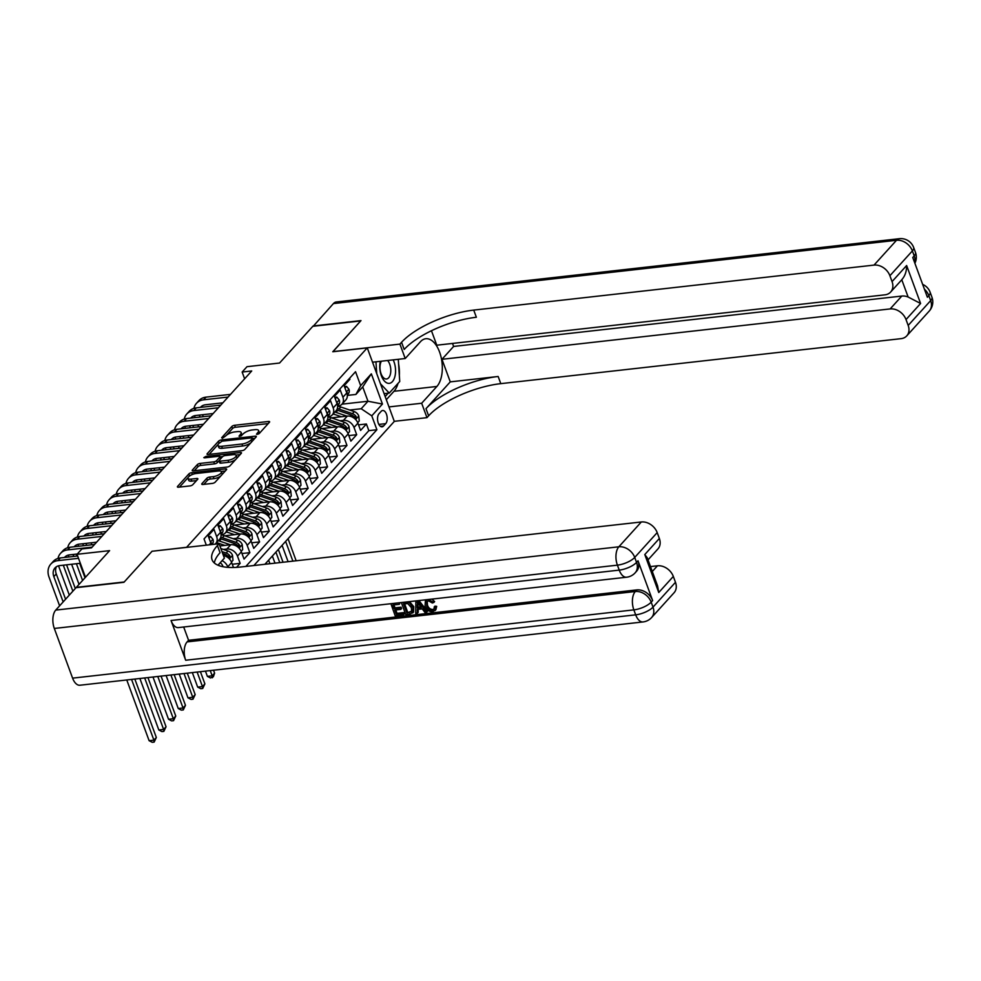 <?xml version="1.0" encoding="UTF-8"?>
<svg xmlns="http://www.w3.org/2000/svg" width="981" height="981" viewBox="0 0 981 981"><rect width="100%" height="100%" fill="white"/><g stroke="black" fill="none" stroke-linecap="round" stroke-linejoin="round"><path stroke-width="1.47" d="M257.292 434.375L259.266 433.492L269.395 422.32A2.232 0.797 -20.2 0 0 269.616 421.756A2.232 0.797 -20.2 0 0 268.475 421.474L234.631 425.276A2.232 0.797 -20.2 0 0 231.798 426.539L221.669 437.722L222.319 438.311L225.618 435.981A7.125 2.551 -20.2 0 1 234.68 431.934L237.5 431.615A7.125 2.551 -20.2 0 1 241.142 432.523A7.125 2.551 -20.2 0 1 240.468 434.313L239.008 436.153L239.805 436.349L243.104 434.019A7.125 2.551 -20.2 0 1 252.166 429.972L254.986 429.653A7.125 2.551 -20.2 0 1 258.616 430.561A7.125 2.551 -20.2 0 1 257.954 432.339L256.495 434.178L257.292 434.375M201.951 483.633A2.232 0.797 -20.2 0 0 201.743 484.185A2.232 0.797 -20.2 0 0 202.883 484.467L212.374 483.4A2.232 0.797 -20.2 0 0 215.207 482.137L226.452 469.727A2.232 0.797 -20.2 0 0 226.66 469.163A2.232 0.797 -20.2 0 0 225.532 468.881L191.687 472.683A2.232 0.797 -20.2 0 0 188.855 473.946L177.61 486.368A2.232 0.797 -20.2 0 0 177.402 486.919A2.232 0.797 -20.2 0 0 178.53 487.201L189.995 485.914A2.232 0.797 -20.2 0 0 192.828 484.651L197.647 479.341A2.232 0.797 -20.2 0 0 197.855 478.777A2.232 0.797 -20.2 0 0 196.715 478.495L191.037 479.133A5.96 2.134 -20.2 0 1 187.996 478.385A5.96 2.134 -20.2 0 1 190.326 475.515A5.96 2.134 -20.2 0 1 196.139 473.504L218.407 471.003A5.96 2.134 -20.2 0 1 221.448 471.763A5.96 2.134 -20.2 0 1 219.119 474.632A5.96 2.134 -20.2 0 1 213.306 476.631L209.603 477.048A2.232 0.797 -20.2 0 0 206.77 478.311L201.951 483.633L202.258 484.479M152.178 551.248L186.611 547.288L367.262 347.875L332.78 351.75L360.701 320.922L312.829 326.305L279.56 363.031L247.004 366.686L242.148 372.044L251.725 370.965L91.466 547.864L81.889 548.943L77.033 554.302L85.482 577.257M152.141 551.163L124.219 581.978L76.334 587.361L109.602 550.648L77.033 554.302M242.025 450.671A2.232 0.797 -20.2 0 0 244.858 449.408L256.102 436.999A2.232 0.797 -20.2 0 0 256.311 436.435A2.232 0.797 -20.2 0 0 255.17 436.153L221.338 439.954A2.232 0.797 -20.2 0 0 218.505 441.217L207.249 453.639A2.232 0.797 -20.2 0 0 207.04 454.191A2.232 0.797 -20.2 0 0 208.18 454.485L242.025 450.671M241.277 453.357L230.032 465.779A2.232 0.797 -20.2 0 1 227.2 467.042L193.355 470.843A2.232 0.797 -20.2 0 1 192.215 470.561A2.232 0.797 -20.2 0 1 192.435 469.997L197.242 464.687A2.232 0.797 -20.2 0 1 200.075 463.424L213.797 461.879A2.232 0.797 -20.2 0 0 216.629 460.616L219.83 457.097A2.232 0.797 -20.2 0 0 220.038 456.533A2.232 0.797 -20.2 0 0 218.898 456.251L204.612 457.857L203.815 457.661L205.949 456.386L240.357 452.523A2.232 0.797 -20.2 0 1 241.485 452.805A2.232 0.797 -20.2 0 1 241.277 453.357M236.519 567.374L240.149 563.364L232.276 564.247M223.398 549.409L226.893 549.017A9.074 6.99 42.2 0 1 237.476 556.104L241.363 551.825L244.036 559.072L249.861 552.646L241.988 553.529M233.11 538.692L236.605 538.299A9.074 6.99 42.2 0 1 247.187 545.387L251.075 541.095L253.748 548.354L259.573 541.917L251.7 542.8M242.822 527.974L246.317 527.582A9.074 6.99 42.2 0 1 256.899 534.67L260.787 530.378L263.46 537.637L269.284 531.199L261.412 532.082M252.534 517.245L256.029 516.852A9.074 6.99 42.2 0 1 266.611 523.94L270.498 519.66L273.172 526.907L278.996 520.482L271.124 521.365M262.246 506.527L265.741 506.135A9.074 6.99 42.2 0 1 276.323 513.222L280.21 508.931L282.884 516.19L288.708 509.764L280.836 510.647M271.958 495.81L275.453 495.417A9.074 6.99 42.2 0 1 286.035 502.505L289.922 498.213L292.596 505.473L298.42 499.035L290.548 499.918M281.67 485.08L285.164 484.688A9.074 6.99 42.2 0 1 295.747 491.788L299.634 487.496L302.307 494.755L308.132 488.317L300.26 489.2M291.382 474.363L294.876 473.97A9.074 6.99 42.2 0 1 305.459 481.058L309.346 476.778L312.019 484.025L317.844 477.6L309.971 478.483M301.093 463.645L304.588 463.253A9.074 6.99 42.2 0 1 315.171 470.34L319.058 466.049L321.731 473.308L327.556 466.87L319.683 467.753M310.805 452.928L314.3 452.535A9.074 6.99 42.2 0 1 324.883 459.623L328.77 455.331L331.443 462.591L337.268 456.153L329.395 457.036M320.517 442.198L324.012 441.806A9.074 6.99 42.2 0 1 334.595 448.893L338.482 444.614L341.155 451.861L346.98 445.435L339.107 446.318M330.229 431.481L333.724 431.088A9.074 6.99 42.2 0 1 344.306 438.176L348.194 433.884L350.867 441.143L356.692 434.706L354.018 427.458A9.074 6.99 -137.8 0 0 343.436 420.371L339.941 420.763M348.819 435.601L356.692 434.706M349.579 378.286L349.947 379.267L344.123 385.705L346.796 392.952A9.074 6.99 -137.8 0 1 345.852 399.905L341.964 404.197A9.074 6.99 -137.8 0 0 342.909 397.244L340.235 389.997L334.411 396.422L337.072 403.682A9.074 6.99 -137.8 0 1 336.14 410.634L332.252 414.914A9.074 6.99 42.2 0 1 328.451 416.778L327.887 416.839M332.252 414.914A9.074 6.99 42.2 0 0 333.197 407.961L330.523 400.714L324.699 407.14L327.36 414.399A9.074 6.99 -137.8 0 1 326.428 421.352L322.541 425.644A9.074 6.99 42.2 0 1 318.739 427.495L318.175 427.557M322.541 425.644A9.074 6.99 42.2 0 0 323.485 418.691L320.812 411.431L314.987 417.869L317.648 425.116A9.074 6.99 -137.8 0 1 316.716 432.069L312.829 436.361A9.074 6.99 42.2 0 1 309.027 438.225L308.463 438.286M312.829 436.361A9.074 6.99 42.2 0 0 313.773 429.408L311.1 422.149L305.275 428.587L307.936 435.846A9.074 6.99 -137.8 0 1 307.004 442.799L303.117 447.078A9.074 6.99 42.2 0 1 299.315 448.942L298.751 449.004M303.117 447.078A9.074 6.99 42.2 0 0 304.061 440.126L301.388 432.879L295.563 439.304L298.224 446.563L298.788 446.073L298.003 445.95M289.039 459.721L289.603 459.66A9.074 6.99 42.2 0 0 293.405 457.808A9.074 6.99 42.2 0 0 294.349 450.855L291.676 443.596L285.851 450.034L288.512 457.281A9.074 6.99 -137.8 0 1 287.58 464.234L283.693 468.526A9.074 6.99 42.2 0 1 279.892 470.377L279.327 470.451M283.693 468.526A9.074 6.99 42.2 0 0 284.637 461.573L281.964 454.313L276.139 460.751L278.8 467.998A9.074 6.99 -137.8 0 1 277.868 474.951L273.981 479.243A9.074 6.99 42.2 0 1 270.18 481.107L269.616 481.168M273.981 479.243A9.074 6.99 42.2 0 0 274.925 472.29L272.252 465.043L266.427 471.469L269.088 478.728A9.074 6.99 -137.8 0 1 268.156 485.681L264.269 489.96A9.074 6.99 42.2 0 1 260.468 491.824L259.904 491.886M264.269 489.96A9.074 6.99 42.2 0 0 265.213 483.008L262.54 475.76L256.715 482.186L259.376 489.445A9.074 6.99 -137.8 0 1 258.444 496.398L254.557 500.69A9.074 6.99 42.2 0 1 250.756 502.542L250.192 502.603M254.557 500.69A9.074 6.99 42.2 0 0 255.501 493.737L252.828 486.478L247.004 492.916L249.665 500.163A9.074 6.99 -137.8 0 1 248.733 507.116L244.845 511.408A9.074 6.99 42.2 0 1 241.044 513.271L240.48 513.333M244.845 511.408A9.074 6.99 42.2 0 0 245.79 504.455L243.116 497.195L237.292 503.633L239.953 510.893A9.074 6.99 -137.8 0 1 239.021 517.845L235.133 522.125A9.074 6.99 42.2 0 1 231.332 523.989L230.768 524.05M235.133 522.125A9.074 6.99 42.2 0 0 236.078 515.172L233.404 507.925L227.58 514.351L230.241 521.61L230.805 521.119L230.02 520.997M221.056 534.768L221.62 534.706A9.074 6.99 42.2 0 0 225.422 532.855A9.074 6.99 42.2 0 0 226.366 525.902L223.693 518.642L217.868 525.08L220.529 532.327A9.074 6.99 -137.8 0 1 219.597 539.28L215.71 543.572A9.074 6.99 42.2 0 1 215.06 544.185M215.71 543.572A9.074 6.99 42.2 0 0 216.654 536.619L213.981 529.36L208.156 535.798L210.817 543.045A9.074 6.99 -137.8 0 1 211.246 544.614A6.009 4.635 -137.8 0 0 211.455 542.922L210.596 542.432M241.363 551.825A9.074 6.99 -137.8 0 0 230.78 544.725L219.891 545.951M251.075 541.095A9.074 6.99 -137.8 0 0 240.492 534.007L224.661 535.785M260.787 530.378A9.074 6.99 -137.8 0 0 250.204 523.29L234.373 525.068M270.498 519.66A9.074 6.99 -137.8 0 0 259.916 512.572L244.085 514.351M280.21 508.931A9.074 6.99 -137.8 0 0 269.628 501.843L253.797 503.621M289.922 498.213A9.074 6.99 -137.8 0 0 279.34 491.125L263.509 492.903M299.634 487.496A9.074 6.99 -137.8 0 0 289.052 480.408L273.221 482.186M309.346 476.778A9.074 6.99 -137.8 0 0 298.764 469.678L282.933 471.469M319.058 466.049A9.074 6.99 -137.8 0 0 308.475 458.961L292.645 460.739M328.77 455.331A9.074 6.99 -137.8 0 0 318.187 448.243L302.356 450.021M338.482 444.614A9.074 6.99 -137.8 0 0 327.899 437.526L312.068 439.304M348.194 433.884A9.074 6.99 -137.8 0 0 337.611 426.796L321.78 428.574M381.18 411.321L379.046 413.675A7.026 3.703 83.6 0 0 377.881 421.756A7.026 3.703 83.6 0 0 382.1 426.833A7.026 3.703 83.6 0 0 383.571 425.999L385.717 423.645A7.026 3.703 83.6 0 0 386.87 415.564A7.026 3.703 83.6 0 0 382.664 410.499A7.026 3.703 83.6 0 0 381.18 411.321M264.882 564.296L394.313 421.413L367.262 347.875M253.895 565.522L376.9 429.739L371.774 415.834L361.192 408.746L349.653 410.033M206.317 545.166L204.036 538.949L355.539 371.701L360.665 385.619L371.345 373.822L382.455 404.037L371.774 415.834M245.851 566.429L368.856 430.647L366.404 423.988L360.579 430.426L357.906 423.167A9.074 6.99 -137.8 0 0 347.323 416.079L331.492 417.857M337.599 406.122L338.163 406.06A9.074 6.99 -137.8 0 0 341.964 404.197M344.306 438.176L346.98 445.435M334.595 448.893L337.268 456.153M324.883 459.623L327.556 466.87M315.171 470.34L317.844 477.6M305.459 481.058L308.132 488.317M295.747 491.788L298.42 499.035M286.035 502.505L288.708 509.764M276.323 513.222L278.996 520.482M266.611 523.94L269.284 531.199M256.899 534.67L259.573 541.917M247.187 545.387L249.861 552.646M237.476 556.104L240.149 563.364M233.466 567.496L231.651 562.542A9.074 6.99 -137.8 0 0 223.423 555.54M222.086 560.678A9.074 6.99 42.2 0 1 227.764 566.834L227.96 567.361M361.192 408.746L367.985 401.241L362.725 386.931L355.919 394.436L360.665 385.619M342.001 404.16L367.985 401.241L382.455 404.037M347.311 395.404L355.919 394.436M242.148 372.044L244.625 378.801M358.531 424.871L366.404 423.988M368.856 430.647L376.9 429.739M293.405 457.808L297.292 453.516A9.074 6.99 -137.8 0 0 298.224 446.563L294.349 450.855M225.422 532.855L229.309 528.563A9.074 6.99 -137.8 0 0 230.241 521.61L226.366 525.902M362.725 386.931L371.345 373.822M259.254 433.516A7.125 2.551 -20.2 0 0 259.352 432.547L258.616 430.561M241.767 435.49A7.125 2.551 -20.2 0 0 241.866 434.509L241.142 432.523M268.267 423.571L235.366 427.262A2.232 0.797 -20.2 0 0 232.534 428.525L226.562 435.123M218.138 444.418L209.125 454.375M254.962 438.249L252.73 438.495M252.424 438.446L251.774 437.857L222.074 441.192L218.702 443.608A7.125 2.551 -20.2 0 0 218.027 445.399A7.125 2.551 -20.2 0 0 221.669 446.306L241.976 444.013A7.125 2.551 -20.2 0 0 251.038 439.979L252.424 438.446L253.11 440.31M253.306 440.077L252.571 438.053M218.027 445.399L218.763 447.385A7.125 2.551 -20.2 0 0 222.405 448.292L221.669 446.306M250.829 442.811A7.125 2.551 -20.2 0 1 242.699 445.999L222.405 448.292M194.299 470.733L197.978 466.674L197.242 464.687M219.033 460.763L217.365 462.603A2.232 0.797 -20.2 0 1 214.532 463.866L200.811 465.411A2.232 0.797 -20.2 0 0 197.978 466.674M220.786 458.642A2.232 0.797 -20.2 0 0 220.774 458.519L220.038 456.533M220.161 456.852L222.699 456.57M235.955 455.086L240.149 454.608M228.046 460.285A5.96 2.134 -20.2 0 0 233.846 458.274A5.96 2.134 -20.2 0 0 236.188 455.405A5.96 2.134 -20.2 0 0 233.147 454.657L225.299 455.527A2.232 0.797 -20.2 0 0 222.454 456.803L219.266 460.322A2.232 0.797 -20.2 0 0 219.057 460.886A2.232 0.797 -20.2 0 0 220.198 461.168L228.046 460.285L228.769 462.272A5.96 2.134 -20.2 0 0 235.771 459.439M236.752 458.36A5.96 2.134 -20.2 0 0 236.911 457.391L236.188 455.405M219.057 460.886L219.793 462.873A2.232 0.797 -20.2 0 0 220.921 463.155L220.198 461.168M228.769 462.272L220.921 463.155M220.75 476.018A5.96 2.134 -20.2 0 1 214.042 478.618L210.326 479.035A2.232 0.797 -20.2 0 0 207.494 480.298L203.815 484.369M222.123 474.497A5.96 2.134 -20.2 0 0 222.184 473.749L221.448 471.763M187.996 478.385L188.72 480.371A5.96 2.134 -20.2 0 0 191.761 481.131L191.037 479.133M196.519 480.592L191.761 481.131M191.577 474.853A2.232 0.797 -20.2 0 0 189.591 475.932L189.431 476.104M188.058 477.624L179.474 487.103M225.323 470.978L221.228 471.432M357.709 422.664L359.254 420.959L358.752 415.919A6.009 4.635 -137.8 0 0 354.264 411.615L340.787 406.992A17.351 13.366 -137.8 0 0 337.611 406.208M346.918 416.128L335.931 412.351A17.351 13.366 -137.8 0 0 334.877 412.02M341.376 416.753L335.661 414.791A14.408 11.098 -137.8 0 0 332.976 414.129M336.655 409.972A17.351 13.366 42.2 0 1 337.783 410.316L351.259 414.951A6.009 4.635 42.2 0 1 354.963 417.771C356.226 418.838 356.618 418.409 356.128 416.484A6.009 4.635 -137.8 0 0 352.424 413.663L338.948 409.028A17.351 13.366 -137.8 0 0 337.317 408.55M354.963 417.771L355.907 418.458M285.618 541.402L292.89 561.144M288.046 538.716L296.164 560.776M288.095 561.684L282.074 545.313M344.993 388.071L346.526 386.379L348.954 389.285A6.009 4.635 42.2 0 1 348.304 393.786L347.274 394.926M193.968 408.341A17.008 13.109 42.2 0 1 196.482 403.289L198.91 400.616A17.008 13.109 42.2 0 1 206.035 397.133L230.51 394.374M196.482 403.289A17.008 13.109 42.2 0 1 203.607 399.807L228.083 397.06M347.213 394.521A6.009 4.635 -137.8 0 0 347.421 392.829L346.563 392.339M222.871 402.823L205.434 404.785A11.343 8.743 -137.8 0 0 200.688 407.103A11.343 8.743 -137.8 0 0 200.443 407.385M202.086 405.926A11.343 8.743 -137.8 0 0 201.571 407.262M199.29 415.098A11.343 8.743 -137.8 0 0 199.523 415.797L199.989 417.072M202.54 414.73L203.263 416.704M198.603 426.858L197.88 424.883M195.194 417.612L194.729 416.336A17.008 13.109 42.2 0 1 194.52 415.723M346.526 386.379L344.454 386.612M380.309 361.315A14.74 7.774 83.6 0 0 388.611 383.375A14.74 7.774 83.6 0 0 395.147 375.441A14.74 7.774 83.6 0 0 393.185 359.868M381.364 361.192A10.092 5.322 83.6 0 0 380.591 372.216A10.092 5.322 83.6 0 0 386.048 379.009A10.092 5.322 83.6 0 0 386.514 378.997A10.092 5.322 83.6 0 0 390.769 371.492A10.092 5.322 83.6 0 0 387.593 360.493M398.286 359.291L399.733 381.499L389.249 393.074L380.469 383.767M384.098 393.651L389.249 393.074M376.741 373.638L375.956 361.805M313.221 326.268L333.417 303.583L896.511 240.284A13.611 7.174 83.6 0 1 899.369 238.69A13.611 13.611 0 0 1 913.667 247.519A13.611 4.88 159.8 0 1 912.379 250.915L889.902 275.735A13.611 10.484 -137.8 0 0 874.022 265.103L896.511 240.284A13.611 10.484 42.2 0 1 912.379 250.915L914.218 255.894L912.759 257.5L927.388 297.255L928.835 295.637L930.662 300.615A13.611 10.484 42.2 0 1 929.265 311.038L906.775 335.858A13.611 10.484 -137.8 0 0 908.185 325.434L930.662 300.615A13.611 4.88 -20.2 0 0 931.95 297.206A13.611 13.611 0 0 1 929.265 311.038M313.111 325.986L360.996 320.603L332.915 351.738M388.979 406.919L421.671 403.24L436.876 386.465A25.518 13.464 83.6 0 0 441.094 357.158A25.518 13.464 83.6 0 0 425.791 338.739A25.518 13.464 83.6 0 0 420.42 341.744L405.214 358.519L399.917 344.11L401.56 342.283A56.714 20.319 159.8 0 1 473.725 310.094L874.022 265.103M421.671 403.24L426.968 417.648L428.623 415.821A56.714 20.319 159.8 0 1 500.788 383.645L901.085 338.653A13.611 10.484 -137.8 0 0 906.775 335.858M450.267 381.867L425.987 408.672A56.714 20.319 159.8 0 1 498.152 376.483L450.267 381.867L441.965 359.304L453.627 346.44L452.511 343.424M431.456 330.732L436.778 345.202L884.96 294.827A13.611 10.484 -137.8 0 0 890.65 292.031A13.611 10.484 -137.8 0 0 892.06 281.608L906.628 265.52L920.595 303.485L908.136 297.022L901.784 279.757M920.595 303.485L906.027 319.573L908.185 325.434M906.027 319.573A13.611 10.484 -137.8 0 0 890.147 308.929L901.797 296.066A13.611 10.484 42.2 0 1 908.136 297.022M441.965 359.304L890.147 308.929M333.417 303.583A13.611 7.174 -96.4 0 1 336.275 301.976L899.369 238.69M372.522 362.197L405.214 358.519M332.878 351.639L399.917 344.11M394.276 421.327L426.968 417.648M889.902 275.735L892.06 281.608M453.627 346.44L901.797 296.066M401.56 342.283L404.197 349.444A56.714 20.319 159.8 0 1 476.361 317.255L473.725 310.094M901.772 279.708C905.046 276.041 906.677 271.308 906.628 265.52M398.58 363.853A25.518 13.464 -96.4 0 1 399.341 375.416M398.028 383.387A25.518 13.464 -96.4 0 1 393.97 391.284L386.33 399.708M385.165 396.532L388.182 393.197M427.238 601.292L427.458 605.056C428.341 607.864 430.119 609.348 432.793 609.495L433.945 609.115M428.133 599.489L433.835 602.457L432.351 602.996L428.562 600.863L426.796 601.66L426.674 605.915C427.569 608.723 429.347 610.207 432.008 610.354L433.614 609.618L434.914 606.148L436.68 606.356L435.871 609.741L432.67 611.715C429.016 611.788 426.49 609.912 425.055 606.111L425.411 600.764L427.471 599.599M425.411 600.764L426.367 599.722M431.861 599.109L434.62 601.598L433.835 602.457M418.164 609.36L418.188 612.414L415.699 613.456L415.87 601.022L417.698 600.813L426.649 612.23L424.932 612.426L422.271 608.894L417.366 609.446L417.416 613.272M418.948 600.556L427.422 611.371L426.649 612.23M395.809 609.961L397.06 613.346L403.841 612.585L404.344 613.971L403.571 614.817L395.171 615.761L390.904 603.707M399.892 602.702L399.39 604.308L392.903 605.032L394.252 608.711L395.036 607.852L401.07 607.165L401.585 608.539L400.8 609.397L394.767 610.084L396.287 614.204L397.06 613.346M393.957 604.921L395.036 607.852M171.05 620.507L619.232 570.12A13.611 7.174 83.6 0 0 626.577 577.22L178.395 627.595A13.611 7.174 -96.4 0 1 171.05 620.507L185.679 660.25A13.611 7.174 -96.4 0 1 187.113 641.893L188.573 640.286L636.755 589.912A13.611 10.484 42.2 0 1 652.635 600.544L638.006 560.789A13.611 10.484 42.2 0 1 636.595 571.224L635.148 572.83A13.611 10.484 -137.8 0 0 636.546 562.407L638.006 560.789M188.573 640.286L183.68 627.006M409.494 601.623L413.761 606.626L413.577 612.083L409.886 614.106L405.778 614.572L401.388 602.653L407.409 602.15L409.396 602.812L412.989 607.484L412.805 612.941M123.925 582.297L152.043 551.261L219.082 543.732L217.426 545.559A56.714 20.319 -20.2 0 0 212.08 559.759A56.714 20.319 -20.2 0 0 241.032 566.969L641.316 521.978A13.611 10.484 42.2 0 1 657.196 532.609L634.719 557.429L636.546 562.407A13.611 4.88 -20.2 0 1 619.232 570.12L617.405 565.154L54.311 628.453A13.611 7.174 -96.4 0 1 55.745 610.096L76.04 587.68L123.925 582.297M219.082 543.732L224.379 558.14L217.966 565.215M644.787 554.559L647.227 557.735L657.601 585.939L658.754 592.524L644.787 554.559L659.355 538.483L657.196 532.609M659.355 538.483A13.611 10.484 42.2 0 1 657.957 548.906L648.012 559.881M72.594 678.141L635.688 614.842A13.611 7.174 83.6 0 0 643.033 621.942L79.939 685.228A13.611 7.174 -96.4 0 1 72.594 678.141L54.311 628.453M650.489 566.589L657.442 565.804A13.611 10.484 42.2 0 1 673.322 576.436L658.754 592.524M652.635 600.544L651.176 602.15L653.003 607.129L675.48 582.309L673.322 576.436M675.48 582.309A13.611 10.484 42.2 0 1 674.082 592.732L651.592 617.552A13.611 10.484 -137.8 0 0 653.003 607.129A13.611 4.88 -20.2 0 1 635.688 614.842L633.849 609.875L185.679 660.25M217.426 545.559L220.063 552.708A56.714 20.319 -20.2 0 0 214.349 562.984M396.287 614.204L403.056 613.444L403.841 612.585M403.056 613.444L403.571 614.817M394.252 608.711L400.297 608.024L401.07 607.165M400.297 608.024L400.8 609.397M390.781 603.842L398.997 602.8M398.887 602.935L399.39 604.308M406.894 613.015L411.664 611.604L411.358 607.644L407.838 603.609L403.51 603.842L406.894 613.015L412.437 610.746M412.989 607.484L413.761 606.626M409.396 602.812L410.168 601.954M404.564 603.72L407.667 612.156M409.261 612.745L410.033 611.886M417.317 604.59L417.354 608.024L421.278 607.582L417.293 602.297L418.127 607.165L420.739 606.871M417.354 608.024L418.127 607.165M432.008 610.354L432.793 609.495M426.674 605.915L427.458 605.056M434.129 607.006L435.895 607.214L436.68 606.356M435.895 607.214L435.098 610.599M347.997 433.394L349.543 431.677L349.04 426.637A6.009 4.635 -137.8 0 0 344.552 422.345L331.075 417.71A17.351 13.366 -137.8 0 0 327.899 416.925M337.206 426.845L326.219 423.081A17.351 13.366 -137.8 0 0 325.165 422.75M331.664 427.471L325.95 425.509A14.408 11.098 -137.8 0 0 323.264 424.847M326.943 420.69A17.351 13.366 42.2 0 1 328.071 421.033L341.547 425.668A6.009 4.635 42.2 0 1 345.251 428.489C346.514 429.568 346.906 429.138 346.416 427.213A6.009 4.635 -137.8 0 0 342.712 424.381L329.236 419.758A17.351 13.366 -137.8 0 0 327.605 419.279M345.251 428.489L346.195 429.175M275.906 552.119L279.769 562.616M278.334 549.446L283.055 562.248M274.987 563.155L272.362 556.031M338.286 444.111L339.831 442.406L339.328 437.354A6.009 4.635 -137.8 0 0 334.84 433.062L321.363 428.439A17.351 13.366 -137.8 0 0 318.187 427.655M327.495 437.563L316.507 433.798A17.351 13.366 -137.8 0 0 315.453 433.467M321.952 438.188L316.238 436.226A14.408 11.098 -137.8 0 0 313.552 435.576M317.231 431.407A17.351 13.366 42.2 0 1 318.359 431.763L331.836 436.386A6.009 4.635 42.2 0 1 335.539 439.218C336.802 440.285 337.194 439.856 336.704 437.931A6.009 4.635 -137.8 0 0 333 435.098L319.524 430.475A17.351 13.366 -137.8 0 0 317.893 429.997M335.539 439.218L336.483 439.905M266.194 562.836L266.66 564.087M268.622 560.163L269.934 563.719M328.574 454.828L330.119 453.124L329.616 448.072A6.009 4.635 -137.8 0 0 325.128 443.78L311.651 439.157A17.351 13.366 -137.8 0 0 308.475 438.372M317.783 448.292L306.795 444.516A17.351 13.366 -137.8 0 0 305.741 444.185M312.24 448.906L306.526 446.956A14.408 11.098 -137.8 0 0 303.84 446.294M307.519 442.137A17.351 13.366 42.2 0 1 308.647 442.48L322.124 447.103A6.009 4.635 42.2 0 1 325.827 449.936C327.09 451.002 327.482 450.573 326.992 448.648A6.009 4.635 -137.8 0 0 323.289 445.815L309.812 441.192A17.351 13.366 -137.8 0 0 308.181 440.714M325.827 449.936L326.771 450.622M318.862 465.546L320.407 463.841L319.904 458.801A6.009 4.635 -137.8 0 0 315.416 454.51L301.94 449.874A17.351 13.366 -137.8 0 0 298.764 449.09M308.071 459.01L297.084 455.233A17.351 13.366 -137.8 0 0 296.029 454.914M302.528 459.635L296.814 457.673A14.408 11.098 -137.8 0 0 294.128 457.011M297.807 452.854A17.351 13.366 42.2 0 1 298.935 453.197L312.412 457.833A6.009 4.635 42.2 0 1 316.115 460.653C317.378 461.72 317.77 461.291 317.28 459.366A6.009 4.635 -137.8 0 0 313.577 456.545L300.1 451.91A17.351 13.366 -137.8 0 0 298.469 451.432M316.115 460.653L317.059 461.34M335.281 398.789L336.814 397.097L339.242 400.003A6.009 4.635 42.2 0 1 338.592 404.503L337.562 405.644M184.256 419.059A17.008 13.109 42.2 0 1 186.77 414.019L189.198 411.333A17.008 13.109 42.2 0 1 196.323 407.851L220.799 405.104M186.77 414.019A17.008 13.109 42.2 0 1 193.895 410.536L218.371 407.777M337.501 405.251A6.009 4.635 -137.8 0 0 337.709 403.559L336.851 403.056M213.159 413.541L195.722 415.503A11.343 8.743 -137.8 0 0 190.976 417.82A11.343 8.743 -137.8 0 0 190.731 418.114M192.374 416.643A11.343 8.743 -137.8 0 0 191.859 417.98M189.578 425.815A11.343 8.743 -137.8 0 0 189.811 426.514L190.277 427.79M192.828 425.46L193.551 427.422M188.892 437.575L188.168 435.613M185.483 428.329L185.017 427.054A17.008 13.109 42.2 0 1 184.808 426.441M336.814 397.097L334.742 397.33M325.569 409.506L327.102 407.814L329.53 410.72A6.009 4.635 42.2 0 1 328.88 415.233L327.85 416.361M174.544 429.776A17.008 13.109 42.2 0 1 177.058 424.736L179.486 422.051A17.008 13.109 42.2 0 1 186.611 418.568L211.087 415.821M177.058 424.736A17.008 13.109 42.2 0 1 184.183 421.254L208.659 418.507M327.789 415.969A6.009 4.635 -137.8 0 0 327.997 414.276L327.139 413.786M203.447 424.258L186.01 426.22A11.343 8.743 -137.8 0 0 181.264 428.55A11.343 8.743 -137.8 0 0 181.019 428.832M182.662 427.373A11.343 8.743 -137.8 0 0 182.147 428.709M179.866 436.545A11.343 8.743 -137.8 0 0 180.099 437.232L180.565 438.507M183.116 436.177L183.839 438.139M179.18 448.292L178.456 446.33M175.771 439.047L175.305 437.771A17.008 13.109 42.2 0 1 175.096 437.17M327.102 407.814L325.03 408.047M315.857 420.236L317.39 418.544L319.818 421.438A6.009 4.635 42.2 0 1 319.168 425.95L318.138 427.091M164.833 440.506A17.008 13.109 42.2 0 1 167.346 435.454L169.774 432.78A17.008 13.109 42.2 0 1 176.899 429.298L201.375 426.539M167.346 435.454A17.008 13.109 42.2 0 1 174.471 431.971L198.947 429.224M318.077 426.686A6.009 4.635 -137.8 0 0 318.285 424.994L317.427 424.503M193.735 434.988L176.298 436.937A11.343 8.743 -137.8 0 0 171.552 439.267A11.343 8.743 -137.8 0 0 171.307 439.549M172.95 438.09A11.343 8.743 -137.8 0 0 172.435 439.427M170.154 447.262A11.343 8.743 -137.8 0 0 170.387 447.961L170.853 449.237M173.404 446.895L174.127 448.869M169.468 459.022L168.744 457.048M166.059 449.764L165.593 448.501A17.008 13.109 42.2 0 1 165.384 447.888M317.39 418.544L315.318 418.777M306.146 430.953L307.678 429.261L310.106 432.167A6.009 4.635 42.2 0 1 309.456 436.668L308.426 437.808M155.121 451.223A17.008 13.109 42.2 0 1 157.634 446.183L160.062 443.498A17.008 13.109 42.2 0 1 167.187 440.015L191.663 437.268M157.634 446.183A17.008 13.109 42.2 0 1 164.759 442.689L189.235 439.942M308.365 437.416A6.009 4.635 -137.8 0 0 308.574 435.723L307.715 435.221M184.023 445.705L166.586 447.667A11.343 8.743 -137.8 0 0 161.84 449.985A11.343 8.743 -137.8 0 0 161.595 450.267M163.238 448.808A11.343 8.743 -137.8 0 0 162.723 450.144M160.443 457.98A11.343 8.743 -137.8 0 0 160.676 458.679L161.142 459.954M163.692 457.612L164.416 459.586M159.756 469.74L159.032 467.778M156.347 460.494L155.881 459.218A17.008 13.109 42.2 0 1 155.672 458.605M307.678 429.261L305.606 429.494M309.15 476.276L310.695 474.571L310.192 469.519A6.009 4.635 -137.8 0 0 305.704 465.227L292.228 460.604A17.351 13.366 -137.8 0 0 289.052 459.807M298.359 469.727L287.372 465.963A17.351 13.366 -137.8 0 0 286.317 465.632M292.816 470.353L287.102 468.391A14.408 11.098 -137.8 0 0 284.416 467.729M288.095 463.572A17.351 13.366 42.2 0 1 289.223 463.927L302.7 468.55A6.009 4.635 42.2 0 1 306.403 471.383C307.666 472.45 308.059 472.02 307.568 470.095A6.009 4.635 -137.8 0 0 303.865 467.263L290.388 462.64A17.351 13.366 -137.8 0 0 288.757 462.161M306.403 471.383L307.347 472.057M296.434 441.671L297.966 439.979L300.394 442.885A6.009 4.635 42.2 0 1 299.745 447.397L298.714 448.525M145.409 461.941A17.008 13.109 42.2 0 1 147.923 456.901L150.351 454.215A17.008 13.109 42.2 0 1 157.475 450.733L181.951 447.986M147.923 456.901A17.008 13.109 42.2 0 1 155.047 453.418L179.523 450.659M298.653 448.133A6.009 4.635 -137.8 0 0 298.862 446.441M174.311 456.423L156.874 458.385A11.343 8.743 -137.8 0 0 152.129 460.702A11.343 8.743 -137.8 0 0 151.883 460.996M153.526 459.537A11.343 8.743 -137.8 0 0 153.011 460.862M150.731 468.71A11.343 8.743 -137.8 0 0 150.964 469.396L151.43 470.672M153.98 468.342L154.704 470.304M150.044 480.457L149.32 478.495M146.635 471.211L146.169 469.936A17.008 13.109 42.2 0 1 145.961 469.323M297.966 439.979L295.894 440.211M299.438 486.993L300.983 485.288L300.48 480.236A6.009 4.635 -137.8 0 0 295.992 475.944L282.516 471.321A17.351 13.366 -137.8 0 0 279.34 470.537M288.647 480.445L277.66 476.68A17.351 13.366 -137.8 0 0 276.605 476.349M283.104 481.07L277.39 479.12A14.408 11.098 -137.8 0 0 274.705 478.458M278.383 474.289A17.351 13.366 42.2 0 1 279.511 474.645L292.988 479.268A6.009 4.635 42.2 0 1 296.691 482.1C297.954 483.167 298.347 482.738 297.856 480.813A6.009 4.635 -137.8 0 0 294.153 477.98L280.676 473.357A17.351 13.366 -137.8 0 0 279.045 472.879M296.691 482.1L297.635 482.787M286.722 452.4L288.255 450.708L290.683 453.602A6.009 4.635 42.2 0 1 290.033 458.115L289.003 459.255M135.697 472.67A17.008 13.109 42.2 0 1 138.211 467.618L140.639 464.945A17.008 13.109 42.2 0 1 147.763 461.45L172.239 458.703M138.211 467.618A17.008 13.109 42.2 0 1 145.335 464.136L169.811 461.389M288.941 458.85A6.009 4.635 -137.8 0 0 289.15 457.158L288.291 456.668M164.6 467.14L147.162 469.102A11.343 8.743 -137.8 0 0 142.417 471.432A11.343 8.743 -137.8 0 0 142.171 471.714M143.815 470.255A11.343 8.743 -137.8 0 0 143.3 471.591M141.019 479.427A11.343 8.743 -137.8 0 0 141.252 480.114L141.718 481.389M144.268 479.059L144.992 481.021M140.332 491.174L139.609 489.212M136.923 481.929L136.457 480.653A17.008 13.109 42.2 0 1 136.249 480.052M288.255 450.708L286.182 450.929M289.726 497.71L291.271 496.006L290.768 490.966A6.009 4.635 -137.8 0 0 286.28 486.674L272.804 482.039A17.351 13.366 -137.8 0 0 269.628 481.254M278.935 491.174L267.948 487.398A17.351 13.366 -137.8 0 0 266.893 487.067M273.392 491.8L267.678 489.838A14.408 11.098 -137.8 0 0 264.993 489.176M268.671 485.019A17.351 13.366 42.2 0 1 269.8 485.362L283.276 489.997A6.009 4.635 42.2 0 1 286.979 492.818C288.242 493.884 288.635 493.455 288.144 491.53A6.009 4.635 -137.8 0 0 284.441 488.71L270.964 484.074A17.351 13.366 -137.8 0 0 269.334 483.596M286.979 492.818L287.924 493.504M277.01 463.118L278.543 461.426L280.971 464.332A6.009 4.635 42.2 0 1 280.321 468.832L279.291 469.973M125.985 483.388A17.008 13.109 42.2 0 1 128.499 478.336L130.927 475.662A17.008 13.109 42.2 0 1 138.051 472.18L162.527 469.421M128.499 478.336A17.008 13.109 42.2 0 1 135.623 474.853L160.099 472.106M279.229 469.568A6.009 4.635 -137.8 0 0 279.438 467.876L278.579 467.385M154.888 477.87L137.45 479.832A11.343 8.743 -137.8 0 0 132.705 482.149A11.343 8.743 -137.8 0 0 132.46 482.431M134.103 480.972A11.343 8.743 -137.8 0 0 133.588 482.309M131.307 490.144A11.343 8.743 -137.8 0 0 131.54 490.843L132.006 492.119M134.556 489.777L135.28 491.751M130.62 501.904L129.897 499.93M127.211 492.658L126.745 491.383A17.008 13.109 42.2 0 1 126.537 490.77M278.543 461.426L276.47 461.659M280.014 508.44L281.559 506.723L281.057 501.683A6.009 4.635 -137.8 0 0 276.568 497.392L263.092 492.756A17.351 13.366 -137.8 0 0 259.916 491.971M269.223 501.892L258.236 498.127A17.351 13.366 -137.8 0 0 257.181 497.796M263.681 502.517L257.966 500.555A14.408 11.098 -137.8 0 0 255.281 499.893M258.959 495.736A17.351 13.366 42.2 0 1 260.088 496.079L273.564 500.715A6.009 4.635 42.2 0 1 277.267 503.535C278.53 504.614 278.923 504.185 278.432 502.26A6.009 4.635 -137.8 0 0 274.729 499.427L261.253 494.804A17.351 13.366 -137.8 0 0 259.622 494.326M277.267 503.535L278.212 504.222M267.298 473.835L268.831 472.143L271.259 475.049A6.009 4.635 42.2 0 1 270.609 479.55L269.579 480.69M116.273 494.105A17.008 13.109 42.2 0 1 118.787 489.065L121.215 486.38A17.008 13.109 42.2 0 1 128.339 482.897L152.815 480.15M118.787 489.065A17.008 13.109 42.2 0 1 125.911 485.583L150.387 482.824M269.517 480.298A6.009 4.635 -137.8 0 0 269.726 478.605L268.868 478.103M145.176 488.587L127.738 490.549A11.343 8.743 -137.8 0 0 122.993 492.867A11.343 8.743 -137.8 0 0 122.748 493.161M124.391 491.689A11.343 8.743 -137.8 0 0 123.876 493.026M121.595 500.862A11.343 8.743 -137.8 0 0 121.828 501.561L122.294 502.836M124.845 500.506L125.568 502.468M120.908 512.622L120.185 510.66M117.499 503.376L117.033 502.1A17.008 13.109 42.2 0 1 116.825 501.487M268.831 472.143L266.758 472.376M270.302 519.157L271.847 517.453L271.345 512.401A6.009 4.635 -137.8 0 0 266.857 508.109L253.38 503.486A17.351 13.366 -137.8 0 0 250.204 502.701M259.511 512.609L248.524 508.845A17.351 13.366 -137.8 0 0 247.47 508.514M253.969 513.235L248.254 511.273A14.408 11.098 -137.8 0 0 245.569 510.623M249.248 506.454A17.351 13.366 42.2 0 1 250.376 506.809L263.852 511.432A6.009 4.635 42.2 0 1 267.555 514.265C268.819 515.332 269.211 514.902 268.72 512.977A6.009 4.635 -137.8 0 0 265.017 510.145L251.541 505.522A17.351 13.366 -137.8 0 0 249.91 505.043M267.555 514.265L268.5 514.951M210.241 670.587L212.178 675.835L214.606 673.15L213.527 670.219M214.606 673.15L213.392 676.706L210.498 677.981L207.383 676.375L205.458 671.127M207.383 676.375L212.178 675.835L212.411 677.773M257.586 484.553L259.119 482.86L261.547 485.767A6.009 4.635 42.2 0 1 260.897 490.279L259.867 491.407M106.561 504.823A17.008 13.109 42.2 0 1 109.075 499.783L111.503 497.097A17.008 13.109 42.2 0 1 118.627 493.615L143.103 490.868M109.075 499.783A17.008 13.109 42.2 0 1 116.199 496.3L140.675 493.553M259.806 491.015A6.009 4.635 -137.8 0 0 260.014 489.323L259.156 488.832M135.464 499.304L118.027 501.266A11.343 8.743 -137.8 0 0 113.281 503.596A11.343 8.743 -137.8 0 0 113.036 503.878M114.679 502.419A11.343 8.743 -137.8 0 0 114.164 503.756M111.883 511.591A11.343 8.743 -137.8 0 0 112.116 512.278L112.582 513.553M115.133 511.224L115.856 513.186M111.196 523.339L110.473 521.377M107.787 514.093L107.321 512.818A17.008 13.109 42.2 0 1 107.113 512.217M259.119 482.86L257.047 483.093M260.59 529.875L262.135 528.17L261.633 523.118A6.009 4.635 -137.8 0 0 257.145 518.826L243.668 514.203A17.351 13.366 -137.8 0 0 240.492 513.419M249.799 523.339L238.812 519.562A17.351 13.366 -137.8 0 0 237.758 519.231M244.257 523.952L238.542 522.002A14.408 11.098 -137.8 0 0 235.857 521.34M239.536 517.183A17.351 13.366 42.2 0 1 240.664 517.527L254.14 522.15A6.009 4.635 42.2 0 1 257.844 524.982C259.107 526.049 259.499 525.62 259.009 523.695A6.009 4.635 -137.8 0 0 255.305 520.862L241.829 516.239A17.351 13.366 -137.8 0 0 240.198 515.761M257.844 524.982L258.788 525.669M197.132 672.059L202.466 686.553L204.894 683.867L200.406 671.691M204.894 683.867L202.699 688.49L200.786 688.711L197.672 687.092L192.337 672.598M197.672 687.092L202.466 686.553L202.699 688.49M247.874 495.282L249.407 493.59L251.835 496.484A6.009 4.635 42.2 0 1 251.185 500.997L250.155 502.137M96.849 515.552A17.008 13.109 42.2 0 1 99.363 510.5L101.791 507.827A17.008 13.109 42.2 0 1 108.916 504.344L133.391 501.585M99.363 510.5A17.008 13.109 42.2 0 1 106.488 507.018L130.964 504.271M250.094 501.732A6.009 4.635 -137.8 0 0 250.302 500.04L249.444 499.55M125.752 510.034L108.315 511.984A11.343 8.743 -137.8 0 0 103.569 514.314A11.343 8.743 -137.8 0 0 103.324 514.596M104.967 513.137A11.343 8.743 -137.8 0 0 104.452 514.473M102.171 522.309A11.343 8.743 -137.8 0 0 102.404 523.008L102.87 524.283M105.421 521.941L106.144 523.915M101.484 534.069L100.761 532.094M98.075 524.81L97.609 523.547A17.008 13.109 42.2 0 1 97.401 522.934M249.407 493.59L247.335 493.823M250.878 540.592L252.411 538.888L251.921 533.848A6.009 4.635 -137.8 0 0 247.433 529.556L233.956 524.921A17.351 13.366 -137.8 0 0 230.78 524.136M240.087 534.056L229.1 530.28A17.351 13.366 -137.8 0 0 228.046 529.961M234.545 534.682L228.831 532.72A14.408 11.098 -137.8 0 0 226.145 532.058M229.824 527.901A17.351 13.366 42.2 0 1 230.952 528.244L244.428 532.879A6.009 4.635 42.2 0 1 248.132 535.7C249.395 536.766 249.787 536.337 249.297 534.412A6.009 4.635 -137.8 0 0 245.593 531.592L232.117 526.956A17.351 13.366 -137.8 0 0 230.486 526.478M248.132 535.7L249.076 536.386M184.011 673.53L192.754 697.27L195.182 694.597L187.297 673.162M195.182 694.597L192.987 699.22L191.074 699.428L187.96 697.81L179.229 674.07M187.96 697.81L192.754 697.27L192.987 699.22M238.162 506L239.695 504.308L242.123 507.214A6.009 4.635 42.2 0 1 241.473 511.714L240.443 512.855M87.137 526.27A17.008 13.109 42.2 0 1 89.651 521.23L92.079 518.544A17.008 13.109 42.2 0 1 99.204 515.062L123.68 512.315M89.651 521.23A17.008 13.109 42.2 0 1 96.776 517.735L121.252 514.988M240.382 512.462A6.009 4.635 -137.8 0 0 240.59 510.77L239.732 510.267M116.04 520.752L98.603 522.714A11.343 8.743 -137.8 0 0 93.857 525.031A11.343 8.743 -137.8 0 0 93.612 525.313M95.255 523.854A11.343 8.743 -137.8 0 0 94.74 525.191M92.459 533.026A11.343 8.743 -137.8 0 0 92.692 533.725L93.158 535.001M95.709 532.658L96.432 534.633M91.773 544.786L91.049 542.824M88.364 535.54L87.898 534.265A17.008 13.109 42.2 0 1 87.689 533.652M239.695 504.308L237.623 504.541M241.154 551.322L242.699 549.618L242.209 544.565A6.009 4.635 -137.8 0 0 237.721 540.273L224.244 535.651A17.351 13.366 -137.8 0 0 221.068 534.853M230.376 544.774L219.388 541.009A17.351 13.366 -137.8 0 0 218.334 540.678M224.833 545.399L219.119 543.437A14.408 11.098 -137.8 0 0 216.433 542.775M220.112 538.618A17.351 13.366 42.2 0 1 221.24 538.974L234.717 543.597A6.009 4.635 42.2 0 1 238.42 546.429C239.683 547.496 240.075 547.067 239.585 545.142A6.009 4.635 -137.8 0 0 235.881 542.309L222.405 537.686A17.351 13.366 -137.8 0 0 220.774 537.208M238.42 546.429L239.364 547.104M170.902 675.014L183.042 707.988L185.47 705.314L174.177 674.646M185.47 705.314L183.275 709.937L181.362 710.146L178.248 708.527L166.12 675.541M178.248 708.527L183.042 707.988L183.275 709.937M228.45 516.717L229.983 515.025L232.411 517.931A6.009 4.635 42.2 0 1 231.761 522.444L230.731 523.572M77.425 536.987A17.008 13.109 42.2 0 1 79.939 531.947L82.367 529.262A17.008 13.109 42.2 0 1 89.492 525.779L113.968 523.032M79.939 531.947A17.008 13.109 42.2 0 1 87.064 528.465L111.54 525.706M230.67 523.18A6.009 4.635 -137.8 0 0 230.878 521.487M106.328 531.469L88.891 533.431A11.343 8.743 -137.8 0 0 84.145 535.749A11.343 8.743 -137.8 0 0 83.9 536.043M85.543 534.584A11.343 8.743 -137.8 0 0 85.028 535.908M82.747 543.756A11.343 8.743 -137.8 0 0 82.98 544.443L83.446 545.718M85.997 543.388L86.72 545.35M78.652 546.258L78.186 544.982A17.008 13.109 42.2 0 1 77.977 544.369M229.983 515.025L227.911 515.258M231.442 562.039L232.988 560.335L232.497 555.283A6.009 4.635 -137.8 0 0 228.009 550.991L220.848 548.538M222.675 553.517L225.005 554.314A6.009 4.635 42.2 0 1 228.708 557.147C229.971 558.214 230.363 557.784 229.873 555.859A6.009 4.635 -137.8 0 0 226.17 553.026L221.964 551.592M228.708 557.147L229.652 557.833M157.794 676.485L173.33 718.717L175.758 716.032L161.068 676.117M175.758 716.032L173.563 720.655L171.65 720.876L168.536 719.257L152.999 677.025M168.536 719.257L173.33 718.717L173.563 720.655M218.738 527.447L220.271 525.755L222.699 528.649A6.009 4.635 42.2 0 1 222.049 533.161L221.019 534.302M67.714 547.717A17.008 13.109 42.2 0 1 70.227 542.665L72.655 539.991A17.008 13.109 42.2 0 1 79.78 536.497L104.256 533.75M70.227 542.665A17.008 13.109 42.2 0 1 77.352 539.182L101.828 536.435M220.958 533.897A6.009 4.635 -137.8 0 0 221.166 532.205L220.308 531.714M96.616 542.199L79.179 544.148A11.343 8.743 -137.8 0 0 74.433 546.478A11.343 8.743 -137.8 0 0 74.188 546.76M75.831 545.301A11.343 8.743 -137.8 0 0 75.316 546.638M73.035 554.473A11.343 8.743 -137.8 0 0 73.256 555.16L73.734 556.435M76.408 563.719L82.576 580.47M76.285 554.106L77.008 556.068M79.694 563.352L85.004 577.797M79.032 584.394L71.625 564.259M68.94 556.975L68.474 555.7A17.008 13.109 42.2 0 1 68.265 555.099M220.271 525.755L218.199 525.988M222.859 566.699L222.785 566.012A6.009 4.635 -137.8 0 0 220.222 562.726M219.56 565.829A6.009 4.635 -137.8 0 0 218.383 564.762M144.673 677.957L163.619 729.435L166.047 726.749L147.947 677.589M166.047 726.749L163.852 731.372L161.939 731.593L158.824 729.974L139.891 678.496M158.824 729.974L163.619 729.435L163.852 731.372M209.027 538.164L210.559 536.472L212.987 539.378A6.009 4.635 42.2 0 1 212.337 543.879L211.724 544.553M58.002 558.434A17.008 13.109 42.2 0 1 60.515 553.382L62.943 550.709A17.008 13.109 42.2 0 1 70.068 547.226L94.544 544.467M60.515 553.382A17.008 13.109 42.2 0 1 67.64 549.9L92.116 547.153M77.327 553.995L69.467 554.878A11.343 8.743 -137.8 0 0 64.721 557.196A11.343 8.743 -137.8 0 0 64.476 557.478M66.119 556.019A11.343 8.743 -137.8 0 0 65.604 557.355M63.324 565.191A11.343 8.743 -137.8 0 0 63.544 565.89L72.864 591.2M66.573 564.823L75.292 588.514M69.32 595.111L58.762 566.429A17.008 13.109 42.2 0 1 58.553 565.816M210.559 536.472L208.487 536.705M131.564 679.428L153.907 740.152L156.335 737.479L134.838 679.06M156.335 737.479L154.14 742.102L152.227 742.31L149.112 740.692L126.77 679.968M149.112 740.692L153.907 740.152L154.14 742.102M59.608 605.829L49.05 577.147A17.008 13.109 42.2 0 1 50.804 564.112L53.232 561.426A17.008 13.109 42.2 0 1 60.356 557.944L77.658 555.994M50.804 564.112A17.008 13.109 42.2 0 1 57.928 560.629L78.517 558.312M80.344 563.278L59.755 565.596A11.343 8.743 -137.8 0 0 55.01 567.913A11.343 8.743 -137.8 0 0 53.832 576.607L63.152 601.917M56.408 566.736A11.343 8.743 -137.8 0 0 56.26 573.922L65.58 599.232M226.893 549.017L230.78 544.725M236.605 538.299L240.492 534.007M246.317 527.582L250.204 523.29M256.029 516.852L259.916 512.572M265.741 506.135L269.628 501.843M275.453 495.417L279.34 491.125M285.164 484.688L289.052 480.408M294.876 473.97L298.764 469.678M304.588 463.253L308.475 458.961M314.3 452.535L318.187 448.243M324.012 441.806L327.899 437.526M333.724 431.088L337.611 426.796M343.436 420.371L347.323 416.079M342.909 397.244L346.796 392.952M209.198 544.835L210.817 543.045M216.654 536.619L220.529 532.327M236.078 515.172L239.953 510.893M245.79 504.455L249.665 500.163M255.501 493.737L259.376 489.445M265.213 483.008L269.088 478.728M274.925 472.29L278.8 467.998M284.637 461.573L288.512 457.281M304.061 440.126L307.936 435.846M313.773 429.408L317.648 425.116M323.485 418.691L327.36 414.399M333.197 407.961L337.072 403.682M354.018 427.458L357.906 423.167M227.764 566.834L231.651 562.542M378.862 424.417L385.717 423.645M380.469 426.355L383.571 425.999M258.555 433.994L257.954 432.339M241.068 435.956L240.468 434.313M232.534 428.525L231.798 426.539M235.366 427.262L234.631 425.276M268.966 422.799L268.475 421.474M207.567 454.485L207.249 453.639M219.18 443.081L218.505 441.217M221.804 441.242L221.338 439.954M255.661 437.477L255.17 436.153M242.699 445.999L241.976 444.013M251.725 441.83L251.038 439.979M192.742 470.843L192.435 469.997M200.811 465.411L200.075 463.424M214.532 463.866L213.797 461.879M217.365 462.603L216.629 460.616M220.517 458.949L219.83 457.097M206.415 457.661L205.949 456.386M240.836 453.847L240.357 452.523M207.494 480.298L206.77 478.311M210.326 479.035L209.603 477.048M214.042 478.618L213.306 476.631M197.206 479.819L196.715 478.495M177.917 487.214L177.61 486.368M189.591 475.932L188.855 473.946M192.362 474.51L191.687 472.683M226.01 470.206L225.532 468.881M355.625 419.525L358.776 416.042M338.948 409.028L340.787 406.992M335.931 412.351L337.783 410.316M352.424 413.663L354.264 411.615M350.07 416.251L351.259 414.951M354.067 416.717L356.128 416.484M348.893 389.212L346.416 391.946M206.035 397.133L203.607 399.807M200.247 414.988L199.523 415.797M346.771 392.903L347.421 392.829M425.987 408.672L428.623 415.821M498.152 376.483L500.788 383.645M924.421 289.187A13.611 10.484 42.2 0 1 928.835 295.637A13.611 4.88 159.8 0 0 930.123 292.24A13.611 13.611 0 0 0 922.655 284.404M914.881 263.288A13.611 13.611 0 0 0 915.494 252.485A13.611 4.88 -20.2 0 1 914.218 255.894A13.611 10.484 42.2 0 1 914.697 262.785M393.97 391.284L436.876 386.465M55.745 610.096L618.839 546.797L641.316 521.978M187.113 641.893L635.296 591.518L636.755 589.912M652.291 571.494L657.442 565.804M618.839 546.797A13.611 7.174 83.6 0 0 617.405 565.154A13.611 4.88 159.8 0 0 634.719 557.429A13.611 10.484 -137.8 0 0 618.839 546.797M635.296 591.518A13.611 7.174 83.6 0 0 633.849 609.875A13.611 4.88 159.8 0 0 651.176 602.15A13.611 10.484 -137.8 0 0 635.296 591.518M345.913 430.242L349.064 426.76M329.236 419.758L331.075 417.71M326.219 423.081L328.071 421.033M342.712 424.381L344.552 422.345M340.358 426.98L341.547 425.668M344.356 427.434L346.416 427.213M336.189 440.96L339.352 437.477M319.524 430.475L321.363 428.439M316.507 433.798L318.359 431.763M333 435.098L334.84 433.062M330.646 437.698L331.836 436.386M334.644 438.164L336.704 437.931M326.477 451.677L329.641 448.207M309.812 441.192L311.651 439.157M306.795 444.516L308.647 442.48M323.289 445.815L325.128 443.78M320.934 448.415L322.124 447.103M324.932 448.881L326.992 448.648M316.765 462.407L319.916 458.924M300.1 451.91L301.94 449.874M297.084 455.233L298.935 453.197M313.577 456.545L315.416 454.51M311.222 459.133L312.412 457.833M315.22 459.599L317.28 459.366M339.181 399.929L336.704 402.664M196.323 407.851L193.895 410.536M190.535 425.717L189.811 426.514M337.059 403.632L337.709 403.559M329.469 410.647L326.992 413.381M186.611 418.568L184.183 421.254M180.823 436.435L180.099 437.232M327.347 414.35L327.997 414.276M319.757 421.364L317.28 424.111M176.899 429.298L174.471 431.971M171.111 447.152L170.387 447.961M317.636 425.067L318.285 424.994M310.045 432.094L307.568 434.828M167.187 440.015L164.759 442.689M161.399 457.882L160.676 458.679M307.924 435.797L308.574 435.723M307.053 473.124L310.204 469.641M290.388 462.64L292.228 460.604M287.372 465.963L289.223 463.927M303.865 467.263L305.704 465.227M301.51 469.862L302.7 468.55M305.508 470.328L307.568 470.095M300.333 442.811L297.856 445.546M157.475 450.733L155.047 453.418M151.687 468.599L150.964 469.396M297.341 483.841L300.493 480.371M280.676 473.357L282.516 471.321M277.66 476.68L279.511 474.645M294.153 477.98L295.992 475.944M291.798 480.58L292.988 479.268M295.796 481.046L297.856 480.813M290.621 453.529L288.144 456.275M147.763 461.45L145.335 464.136M141.975 479.317L141.252 480.114M288.5 457.232L289.15 457.158M287.629 494.571L290.781 491.089M270.964 484.074L272.804 482.039M267.948 487.398L269.8 485.362M284.441 488.71L286.28 486.674M282.087 491.297L283.276 489.997M286.084 491.763L288.144 491.53M280.909 464.258L278.432 466.993M138.051 472.18L135.623 474.853M132.263 490.034L131.54 490.843M278.788 467.949L279.438 467.876M277.917 505.289L281.069 501.806M261.253 494.804L263.092 492.756M258.236 498.127L260.088 496.079M274.729 499.427L276.568 497.392M272.375 502.027L273.564 500.715M276.372 502.48L278.432 502.26M271.197 474.976L268.72 477.71M128.339 482.897L125.911 485.583M122.551 500.764L121.828 501.561M269.076 478.679L269.726 478.605M268.205 516.006L271.357 512.523M251.541 505.522L253.38 503.486M248.524 508.845L250.376 506.809M265.017 510.145L266.857 508.109M262.663 512.744L263.852 511.432M266.66 513.21L268.72 512.977M261.486 485.693L259.009 488.44M118.627 493.615L116.199 496.3M112.84 511.481L112.116 512.278M259.364 489.396L260.014 489.323M258.494 526.723L261.645 523.253M241.829 516.239L243.668 514.203M238.812 519.562L240.664 517.527M255.305 520.862L257.145 518.826M252.951 523.462L254.14 522.15M256.948 523.928L259.009 523.695M251.774 496.411L249.297 499.157M108.916 504.344L106.488 507.018M103.128 522.199L102.404 523.008M249.652 500.114L250.302 500.04M248.782 537.453L251.933 533.971M232.117 526.956L233.956 524.921M229.1 530.28L230.952 528.244M245.593 531.592L247.433 529.556M243.239 534.179L244.428 532.879M247.237 534.645L249.297 534.412M242.062 507.14L239.585 509.875M99.204 515.062L96.776 517.735M93.416 532.928L92.692 533.725M239.94 510.843L240.59 510.77M239.07 548.171L242.221 544.688M222.405 537.686L224.244 535.651M219.388 541.009L221.24 538.974M235.881 542.309L237.721 540.273M233.527 544.909L234.717 543.597M237.525 545.375L239.585 545.142M232.35 517.858L229.873 520.592M89.492 525.779L87.064 528.465M83.704 543.646L82.98 544.443M229.358 558.888L232.509 555.418M226.17 553.026L228.009 550.991M223.815 555.626L225.005 554.314M227.813 556.092L229.873 555.859M222.638 528.575L220.161 531.322M79.78 536.497L77.352 539.182M73.992 554.363L73.256 555.16M220.517 532.278L221.166 532.205M212.926 539.305L210.449 542.039M70.068 547.226L67.64 549.9M64.28 565.081L63.544 565.89M210.805 542.996L211.455 542.922M60.356 557.944L57.928 560.629M56.26 573.922L53.832 576.607M902.336 279.144L890.65 292.031M930.123 292.24L931.95 297.206M913.667 247.519L915.494 252.485M626.577 577.22A13.611 13.611 0 0 0 635.148 572.83M643.033 621.942A13.611 13.611 0 0 0 651.592 617.552"/></g></svg>
